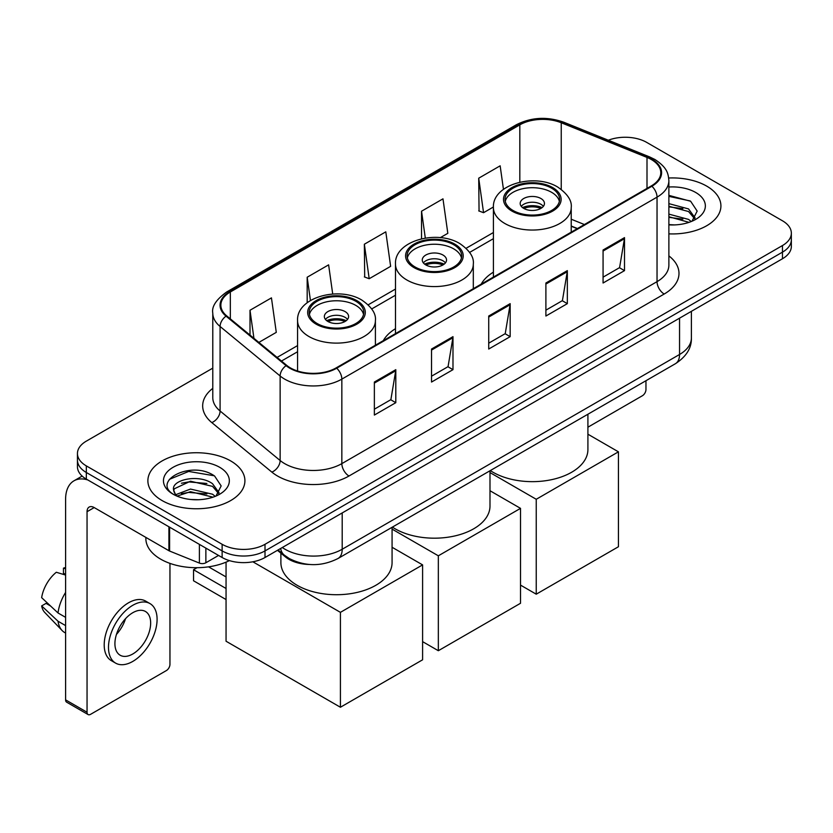 <?xml version="1.0" encoding="UTF-8"?>
<svg xmlns="http://www.w3.org/2000/svg" width="833" height="833" viewBox="0 0 833 833"><rect width="100%" height="100%" fill="white"/><g stroke="black" fill="none" stroke-linecap="round" stroke-linejoin="round"><path stroke-width="1.25" d="M395.488 328.691A53.572 30.925 0 0 0 383.305 340.655M493.407 272.152A53.572 30.925 0 0 0 481.214 284.126M577.259 228.679L571.23 226.243M309.428 564.472A30.321 17.503 180 0 1 285.573 557.017L277.451 550.321M212.779 368.134L86.33 441.136A30.321 17.503 0 0 0 77.448 453.516L77.448 466.719A30.321 17.503 0 0 0 86.33 479.1L222.13 557.506A30.321 17.503 0 0 0 265.009 557.506L782.468 258.751A30.321 17.503 0 0 0 791.35 246.37L791.35 239.769A30.321 17.503 0 0 1 782.468 252.149A30.321 17.503 0 0 0 791.35 239.769L791.35 233.167A30.321 17.503 0 0 0 782.468 220.787L646.668 142.381A30.321 17.503 0 0 0 608.329 140.225M77.448 453.516A30.321 17.503 0 0 0 86.33 465.897L222.13 544.293A30.321 17.503 0 0 0 265.009 544.293L265.009 550.905L782.468 252.149L265.009 550.905A30.321 17.503 0 0 1 222.13 550.905A30.321 17.503 0 0 0 265.009 550.905L265.009 557.506M86.33 465.897L86.33 472.498L222.13 550.905L86.33 472.498A30.321 17.503 0 0 1 77.448 460.118A30.321 17.503 0 0 0 86.33 472.498L86.33 479.1M706.707 186.123A48.512 28.01 0 0 0 668.701 178.002A48.512 28.01 0 0 1 706.707 186.123A48.512 28.01 0 0 1 720.92 205.928A48.512 28.01 0 0 0 706.707 186.123M230.699 460.941A48.512 28.01 0 0 0 177.835 454.87A48.512 28.01 0 0 0 147.878 480.756A48.512 28.01 0 0 0 162.091 500.56A48.512 28.01 0 0 0 214.966 506.631A48.512 28.01 0 0 0 244.912 480.756A48.512 28.01 0 0 0 230.699 460.941A48.512 28.01 0 0 0 177.835 454.87A48.512 28.01 0 0 0 147.878 480.756A48.512 28.01 0 0 0 162.091 500.56A48.512 28.01 0 0 0 214.966 506.631A48.512 28.01 0 0 0 244.912 480.756A48.512 28.01 0 0 0 230.699 460.941M651.312 159.509A32.341 18.67 180 0 1 660.788 172.712A32.341 18.67 180 0 1 651.312 185.915L336.126 367.894A32.341 18.67 180 0 1 286.76 365.395L226.711 315.884A32.341 18.67 180 0 1 220.86 305.18A32.341 18.67 180 0 1 230.335 291.977L519.823 124.846A32.341 18.67 180 0 1 561.244 122.753L647.002 157.416A32.341 18.67 180 0 1 651.312 159.509M651.885 159.176A33.153 19.138 0 0 0 647.46 157.031L561.702 122.368A33.153 19.138 0 0 0 519.251 124.513L229.762 291.644A33.153 19.138 0 0 0 226.045 316.155L286.094 365.666A33.153 19.138 0 0 0 336.699 368.217L651.885 186.248A33.153 19.138 0 0 0 651.885 159.176M374.361 382.045L374.361 415.063L395.8 402.683L395.8 369.665L374.361 382.045M374.361 409.201L390.875 399.663L395.717 370.768A8.091 4.665 -120 0 0 395.8 369.665M390.729 399.746L395.8 402.683M431.536 349.037L431.536 382.045L452.985 369.665L452.985 336.657L431.536 349.037M431.536 376.193L448.06 366.655L452.892 337.75A8.091 4.665 -120 0 0 452.985 336.657M447.915 366.739L452.985 369.665M603.071 250.004L603.071 283.012L624.511 270.631L624.511 237.624L603.071 250.004M603.071 277.16L619.585 267.622L624.427 238.717A8.091 4.665 -120 0 0 624.511 237.624M619.44 267.705L624.511 270.631M545.896 283.012L545.896 316.03L567.335 303.649L567.335 270.631L545.896 283.012M545.896 310.168L562.41 300.63L567.252 271.735A8.091 4.665 -120 0 0 567.335 270.631M562.265 300.713L567.335 303.649M488.721 316.019L488.721 349.037L510.16 336.657L510.16 303.649L488.721 316.019M488.721 343.175L505.235 333.648L510.077 304.743A8.091 4.665 -120 0 0 510.16 303.649M505.09 333.731L510.16 336.657M668.878 233.865A48.512 28.01 0 0 0 720.92 205.928A48.512 28.01 0 0 1 668.878 233.865M265.009 544.293L782.468 245.548A30.321 17.503 0 0 0 791.35 233.167M258.876 342.405L276.285 332.357L271.443 297.87L250.004 310.251L250.004 335.095M440.303 237.665L447.821 233.323L442.979 198.837L421.54 211.218L421.54 238.8M503.455 189.33L500.154 165.819L478.715 178.2L479.058 211.02M332.711 294.028L328.619 264.852L307.179 277.233L307.179 302.733M364.354 244.225L369.196 278.722L390.635 266.341L385.794 231.845L364.354 244.225L364.698 277.035M369.196 278.722L364.354 276.91M421.54 211.218L425.309 238.071M478.715 178.2L483.556 212.696L493.407 207.001M483.556 212.696L478.715 210.884M307.179 277.233L310.438 300.494M250.004 310.251L253.94 338.344M668.878 224.598L674.543 224.92M668.878 214.123L688.558 219.402L691.223 221.547M668.878 216.736L689.037 222.359M668.878 203.637L688.558 208.927L695.118 217.986M668.878 206.261L688.558 211.54L694.597 218.673M668.878 224.848A32.956 19.024 0 0 0 695.701 219.381A32.956 19.024 0 0 0 695.701 192.475A32.956 19.024 0 0 0 668.878 187.019M692.004 221.224L697.169 211.093L690.64 201.253L668.878 195.359M668.878 196.369L690.193 200.951M668.878 206.855L682.893 208.656M668.878 217.34L682.893 219.141M587.911 427.204L642.378 395.748A5.05 2.915 120 0 0 645.96 389.563L645.96 380.712M551.613 188.185A27.291 15.754 0 0 0 521.875 184.77A27.291 15.754 0 0 0 505.027 199.326A27.291 15.754 0 0 0 513.024 210.468A27.291 15.754 0 0 0 542.762 213.883A27.291 15.754 0 0 0 559.609 199.326A27.291 15.754 0 0 0 551.613 188.185M559.37 201.388A27.291 15.754 0 0 0 551.613 192.319A27.291 15.754 0 0 0 523.551 188.539A27.291 15.754 0 0 0 505.256 201.388M490.304 470.583A55.592 32.091 0 0 0 493.011 472.249A55.592 32.091 0 0 0 553.591 479.214A55.592 32.091 0 0 0 587.911 449.56L587.911 414.23M540.898 198.504A12.131 7.008 0 0 0 527.674 196.984A12.131 7.008 0 0 0 520.188 203.46A12.131 7.008 0 0 0 523.738 208.406A12.131 7.008 0 0 0 536.962 209.926A12.131 7.008 0 0 0 544.449 203.46A12.131 7.008 0 0 0 540.898 198.504M543.366 206.345A12.131 7.008 0 0 0 540.898 204.283A12.131 7.008 0 0 0 521.271 206.345M522.52 207.584A16.171 9.34 180 0 1 541.408 207.282L541.408 208.094M523.842 208.469A14.151 8.174 180 0 1 539.951 208.125L541.408 207.282M539.711 209.01L539.951 208.125M536.244 594.189L536.244 499.279L618.44 451.83L618.44 546.74L536.244 594.189L520.521 585.11M536.244 499.279L489.991 472.571M587.911 434.201L618.44 451.83M453.693 244.715A27.291 15.754 0 0 0 423.955 241.299A27.291 15.754 0 0 0 407.108 255.856A27.291 15.754 0 0 0 415.105 266.997A27.291 15.754 0 0 0 444.843 270.413A27.291 15.754 0 0 0 461.69 255.856A27.291 15.754 0 0 0 453.693 244.715M461.451 257.928A27.291 15.754 0 0 0 453.693 248.848A27.291 15.754 0 0 0 425.632 245.069A27.291 15.754 0 0 0 407.347 257.928M392.395 527.112A55.592 32.091 0 0 0 395.092 528.788A55.592 32.091 0 0 0 455.672 535.744A55.592 32.091 0 0 0 489.991 506.089L489.991 470.76M442.979 255.033A12.131 7.008 0 0 0 429.755 253.513A12.131 7.008 0 0 0 422.269 259.99A12.131 7.008 0 0 0 425.819 264.936A12.131 7.008 0 0 0 439.043 266.456A12.131 7.008 0 0 0 446.53 259.99A12.131 7.008 0 0 0 442.979 255.033M445.447 262.874A12.131 7.008 0 0 0 442.979 260.812A12.131 7.008 0 0 0 423.351 262.874M424.601 264.113A16.171 9.34 180 0 1 443.489 263.822L443.489 264.623M425.923 264.998A14.151 8.174 180 0 1 442.031 264.665L443.489 263.822M441.792 265.54L442.031 264.665M438.335 650.719L438.335 555.809L520.521 508.359L520.521 603.269L438.335 650.719L422.602 641.639M438.335 555.809L392.072 529.111M489.991 490.731L520.521 508.359M355.785 301.254A27.291 15.754 0 0 0 326.036 297.839A27.291 15.754 0 0 0 309.189 312.396A27.291 15.754 0 0 0 317.186 323.537A27.291 15.754 0 0 0 346.924 326.952A27.291 15.754 0 0 0 363.771 312.396A27.291 15.754 0 0 0 355.785 301.254M363.542 314.457A27.291 15.754 0 0 0 355.785 305.378A27.291 15.754 0 0 0 327.713 301.598A27.291 15.754 0 0 0 309.428 314.457M280.888 553.154L280.888 562.619A55.592 32.091 0 0 0 297.173 585.318A55.592 32.091 0 0 0 357.753 592.273A55.592 32.091 0 0 0 392.072 562.619L392.072 527.289M345.06 311.563A12.131 7.008 0 0 0 331.846 310.053A12.131 7.008 0 0 0 324.349 316.519A12.131 7.008 0 0 0 327.91 321.476A12.131 7.008 0 0 0 341.124 322.985A12.131 7.008 0 0 0 348.611 316.519A12.131 7.008 0 0 0 345.06 311.563M347.528 319.403A12.131 7.008 0 0 0 345.06 317.342A12.131 7.008 0 0 0 325.432 319.403M326.682 320.643A16.171 9.34 180 0 1 345.57 320.351L345.57 321.153M328.015 321.528A14.151 8.174 180 0 1 344.112 321.194L345.57 320.351M343.873 322.069L344.112 321.194M226.055 599.552L193.537 580.778L193.537 569.72L226.055 588.494M340.416 707.248L340.416 612.349L422.602 564.889L422.602 659.798L340.416 707.248L226.055 641.233L226.055 562.15M340.416 612.349L252.847 561.786M392.072 547.26L422.602 564.889M208.562 566.846L226.055 576.936M197.046 567.7L193.537 569.72M205.866 548.114L205.866 562.764L218.558 555.434M87.84 479.975A40.432 23.345 -120 0 0 73.981 480.808A40.432 23.345 -120 0 0 65.599 499.321L65.599 699.866L87.048 712.246L87.048 511.701A10.111 5.831 60 0 1 89.141 507.068A10.111 5.831 60 0 1 94.191 507.568L168.922 550.717L168.922 526.789M87.048 712.246A5.05 2.915 120 0 0 88.09 714.558L66.65 702.177A5.05 2.915 -60 0 1 65.599 699.866M88.09 714.558A5.05 2.915 120 0 0 90.62 714.308L166.381 670.565A5.05 2.915 120 0 0 169.953 664.38L169.953 563.389M205.866 562.764A5.05 2.915 180 0 1 199.399 563.087L169.599 551.05A5.05 2.915 180 0 1 168.922 550.717M132.791 653.978A25.271 14.588 120 0 0 149.294 631.716A25.271 14.588 120 0 0 145.421 611.464A25.271 14.588 120 0 0 132.791 612.713A25.271 14.588 120 0 0 116.276 634.985A25.271 14.588 120 0 0 120.15 655.227A25.271 14.588 120 0 0 132.791 653.978M116.464 634.392A25.271 14.588 120 0 0 125.533 618.69M65.599 568.783L63.464 568.137L63.464 573.219L65.599 574.447M149.971 603.581L145.681 601.114A34.361 19.846 120 0 0 128.501 602.811A34.361 19.846 120 0 0 106.051 633.101A34.361 19.846 120 0 0 111.32 660.631L115.6 663.11A34.361 19.846 120 0 0 132.791 661.412A34.361 19.846 120 0 0 155.24 631.122A34.361 19.846 120 0 0 149.971 603.581A34.361 19.846 120 0 0 132.791 605.289A34.361 19.846 120 0 0 110.341 635.569A34.361 19.846 120 0 0 115.6 663.11M65.599 592.419A33.351 19.253 120 0 0 58.018 612.973L41.65 597.657A26.281 15.171 120 0 1 56.311 572.261L65.599 575.082M65.599 617.357L58.018 612.973M50.501 605.945L46.044 603.373L41.65 605.914L58.018 621.22L65.599 625.604M58.018 621.22A33.351 19.253 120 0 0 62.131 630.539A33.351 19.253 120 0 0 64.651 632.528L65.599 633.08M65.599 567.544A26.281 15.171 120 0 0 63.464 568.137M41.65 605.914A26.281 15.171 120 0 0 44.753 612.453L62.131 630.539M145.858 537.4L145.858 538.524A50.542 29.176 0 0 0 160.665 559.151A50.542 29.176 0 0 0 229.419 560.609M190.924 499.508L198.535 499.738M175.773 494.677L190.486 489.065L212.55 494.219L215.216 496.364M177.127 496.083L190.486 491.689L213.029 497.176M176.002 495.697L173.639 490.158A22.845 13.193 0 0 0 177.325 496.27M219.11 492.803L212.55 483.744C198.837 473.508 170.63 479.829 173.639 490.158L173.556 489.148M173.701 490.481L174.336 488.784L190.486 481.203L212.55 486.368L218.59 493.49M215.997 496.041L221.162 485.91L214.633 476.07C191.517 459.452 150.429 481.349 174.159 494.771L174.274 494.844M219.693 467.303A32.956 19.024 0 0 0 173.097 467.303A32.956 19.024 0 0 0 173.097 494.198A32.956 19.024 0 0 0 219.693 494.198A32.956 19.024 0 0 0 219.693 467.303M169.338 479.371L188.685 471.436L214.185 475.768M181.427 483.234L188.685 481.911L206.896 483.473M181.427 493.709L188.685 492.397L206.896 493.959M285.573 556.111L285.573 557.017M282.304 547.52A40.432 23.345 0 0 0 285.021 549.249A40.432 23.345 0 0 0 342.196 549.249L679.551 354.483A40.432 23.345 0 0 0 691.39 337.979C691.682 348.007 686.34 356.597 675.365 363.74L338.011 558.506A20.211 11.672 60 0 0 342.196 549.249L342.196 512.941M679.551 318.175L679.551 354.483A20.211 11.672 60 0 1 675.365 363.74M280.669 548.458A20.211 13.526 129.5 0 0 284.188 555.038L278.055 549.978M782.468 258.751L782.468 245.548M222.13 557.506L222.13 544.293M668.878 255.887A50.542 29.176 180 0 1 664.182 294.028L348.985 476.007A10.111 5.831 60 0 1 341.842 463.627L657.039 281.648A40.432 23.345 0 0 0 668.878 265.144L668.878 180.636A40.432 23.345 180 0 1 657.039 197.14A10.111 5.831 -120 0 0 651.885 186.248M348.985 476.007A50.542 29.176 180 0 1 277.514 476.007A50.542 29.176 180 0 1 271.86 472.113L211.811 422.602A50.542 29.176 180 0 1 212.779 388.355M284.667 463.627A40.432 23.345 0 0 0 341.842 463.627L341.842 379.119A40.432 23.345 180 0 1 280.138 375.995L220.089 326.484A40.432 23.345 180 0 1 212.779 313.104L212.779 397.612A40.432 23.345 0 0 0 220.089 411.002L280.138 460.514A40.432 23.345 0 0 0 284.667 463.627M668.878 180.636C668.222 173.691 667.577 167.912 654.946 159.499L649.625 156.927A10.111 4.738 112 0 0 647.46 157.031M649.625 156.927L563.868 122.253C547.125 116.328 531.235 117.193 516.2 124.835A10.111 5.831 60 0 1 519.251 124.513M229.762 291.644A10.111 5.831 -120 0 0 226.711 291.966C216.216 299.505 211.572 306.554 212.779 313.104M226.045 316.155A10.111 6.758 129.5 0 0 220.089 326.484L220.089 411.002A10.111 6.758 -50.5 0 1 211.811 422.602M563.868 122.253A10.111 4.738 112 0 0 561.702 122.368M286.094 365.666A10.111 6.758 129.5 0 0 280.138 375.995L280.138 460.514A10.111 6.758 -50.5 0 1 271.86 472.113M336.699 368.217A10.111 5.831 60 0 1 341.842 379.119L657.039 197.14L657.039 281.648A10.111 5.831 60 0 0 664.182 294.028M230.335 291.977L230.335 318.872M647.002 157.416L647.002 188.414M561.244 122.753L561.244 189.372M584.412 224.546L571.23 219.214M519.823 124.846L519.823 182.188M493.407 232.522L466.116 248.276M395.488 289.061L368.196 304.816M297.568 345.591L277.077 357.419M488.721 317.071L510.077 304.743M545.896 284.063L567.252 271.735M603.071 251.045L624.427 238.717M431.536 350.079L452.892 337.75M374.361 383.097L395.717 370.768M511.951 211.093A28.811 16.629 0 0 0 552.685 211.093A28.811 16.629 0 0 0 552.685 187.571A28.811 16.629 0 0 0 511.951 187.571A28.811 16.629 0 0 0 511.951 211.093M571.23 232.157L571.23 207.584A38.912 22.47 180 0 1 547.208 228.336A38.912 22.47 180 0 1 504.798 223.473A38.912 22.47 180 0 1 493.407 207.584L493.407 277.087M414.032 267.622A28.811 16.629 0 0 0 454.766 267.622A28.811 16.629 0 0 0 454.766 244.1A28.811 16.629 0 0 0 414.032 244.1A28.811 16.629 0 0 0 414.032 267.622M473.311 288.687L473.311 264.113A38.912 22.47 180 0 1 449.289 284.865A38.912 22.47 180 0 1 406.879 280.003A38.912 22.47 180 0 1 395.488 264.113L395.488 333.616M316.113 324.152A28.811 16.629 0 0 0 356.857 324.152A28.811 16.629 0 0 0 356.857 300.63A28.811 16.629 0 0 0 316.113 300.63A28.811 16.629 0 0 0 316.113 324.152M375.402 345.216L375.402 320.643A38.912 22.47 180 0 1 351.37 341.405A38.912 22.47 180 0 1 308.97 336.532A38.912 22.47 180 0 1 297.568 320.643L297.568 371.018M87.048 511.701L94.191 507.578M169.599 527.174L169.599 551.05M199.399 563.087L199.399 544.376M338.011 558.506C321.746 566.679 305.482 566.679 289.207 558.506L284.188 555.038M691.39 337.979L691.39 311.334M516.2 124.835L226.711 291.966M493.407 238.675L469.614 252.409M395.488 295.215L371.695 308.949M297.568 351.745L281.471 361.033M577.477 228.544L571.23 226.024M571.23 207.584C572.084 200.732 567.585 193.891 557.735 187.071C534.796 172.868 492.053 184.26 493.407 207.584M473.311 264.113C474.164 257.262 469.666 250.421 459.826 243.6C436.877 229.398 394.134 240.789 395.488 264.113M375.402 320.643C376.256 313.791 371.757 306.961 361.907 300.13C338.969 285.938 296.215 297.329 297.568 320.643M73.981 480.808L82.155 476.091"/></g></svg>
